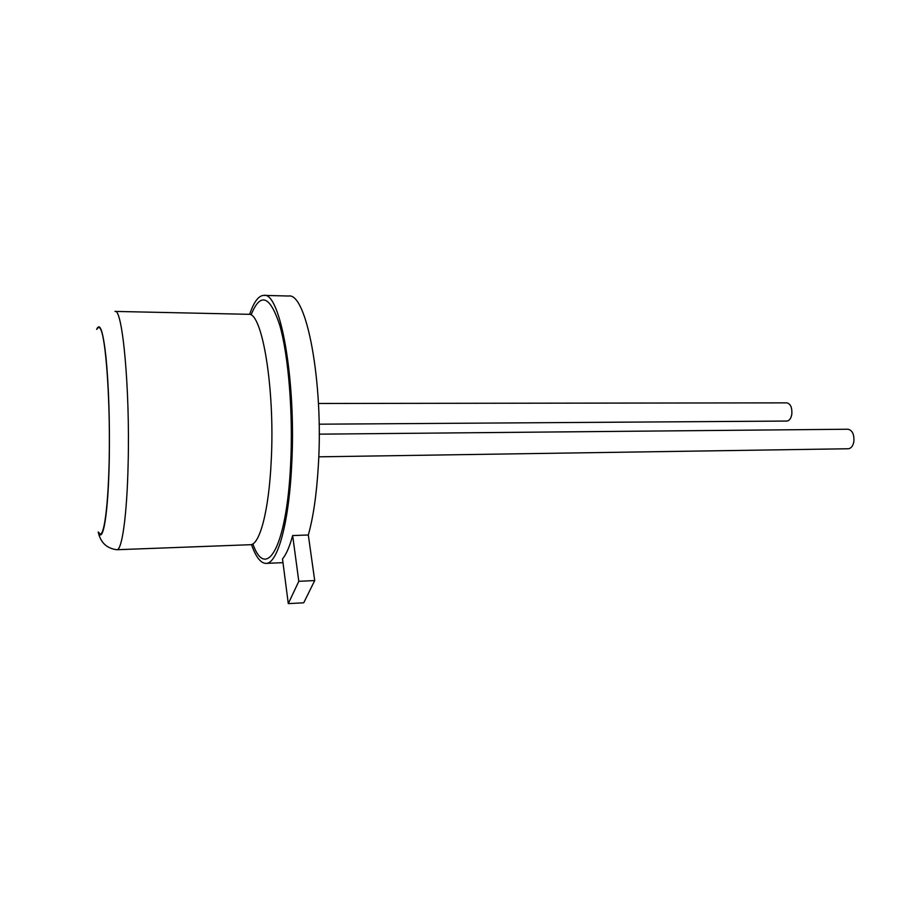<?xml version="1.0" encoding="UTF-8"?>
<svg xmlns="http://www.w3.org/2000/svg" width="899" height="899" viewBox="0 0 899 899"><rect width="100%" height="100%" fill="white"/><g stroke="black" fill="none" stroke-linecap="round" stroke-linejoin="round"><path stroke-width="1.35" d="M319.145 424.193L786.861 421.058C789.389 420.754 791.053 418.462 791.828 414.181C792.21 407.562 790.547 403.797 786.839 402.864L318.448 403.471M318.763 456.827L848.274 448.758C851.128 448.432 852.994 446.039 853.87 441.555C854.297 434.341 852.342 430.239 847.971 429.228L319.212 434.161M97.171 329C98.306 326.843 99.474 326.933 100.666 329.27C105.666 338.282 109.948 394.863 109.318 450.534C108.745 506.306 103.621 542.221 98.789 532.422M249.664 314.324C253.878 301.862 258.609 295.546 263.857 295.378C280.376 291.501 296.58 381.547 291.591 466.559C288.703 524.668 277.285 563.976 265.992 563.392C260.732 563.302 255.9 557.065 251.495 544.67M292.658 535.546C289.59 546.727 286.208 554.514 282.511 558.92L288.287 603.622L298.805 581.316L292.658 535.546L308.312 534.995C313.268 517.397 316.605 494.428 318.313 466.087C323.719 381.67 306.379 292.231 288.624 296.029L263.857 295.378M288.287 603.622L303.727 602.802L314.706 580.563L308.312 534.995M314.706 580.563L298.805 581.316M116.859 549.727L250.282 544.715C259.609 545.255 268.902 511.014 271.206 461.086C275.161 388.413 262.036 311.076 248.45 314.302L114.96 311.414C122.455 307.874 130.063 388.008 128.141 463.39C127.051 515.161 122.017 550.458 116.859 549.727C106.745 548.457 100.531 542.547 98.193 532.006M98.261 532.051C102.98 544.996 108.341 513.43 109.273 459.086C109.835 420.091 108.734 386.109 105.981 357.128C103.082 331.113 99.969 321.853 96.642 329.382M251.113 314.83C260.407 291.95 269.958 295.445 279.769 325.314C288.59 355.88 293.276 414.034 290.579 465.277C286.624 547.558 266.16 581.215 252.934 544.142M249.338 314.313L248.45 314.302M265.992 563.392L282.994 562.662M251.169 544.682L250.282 544.715"/></g></svg>
